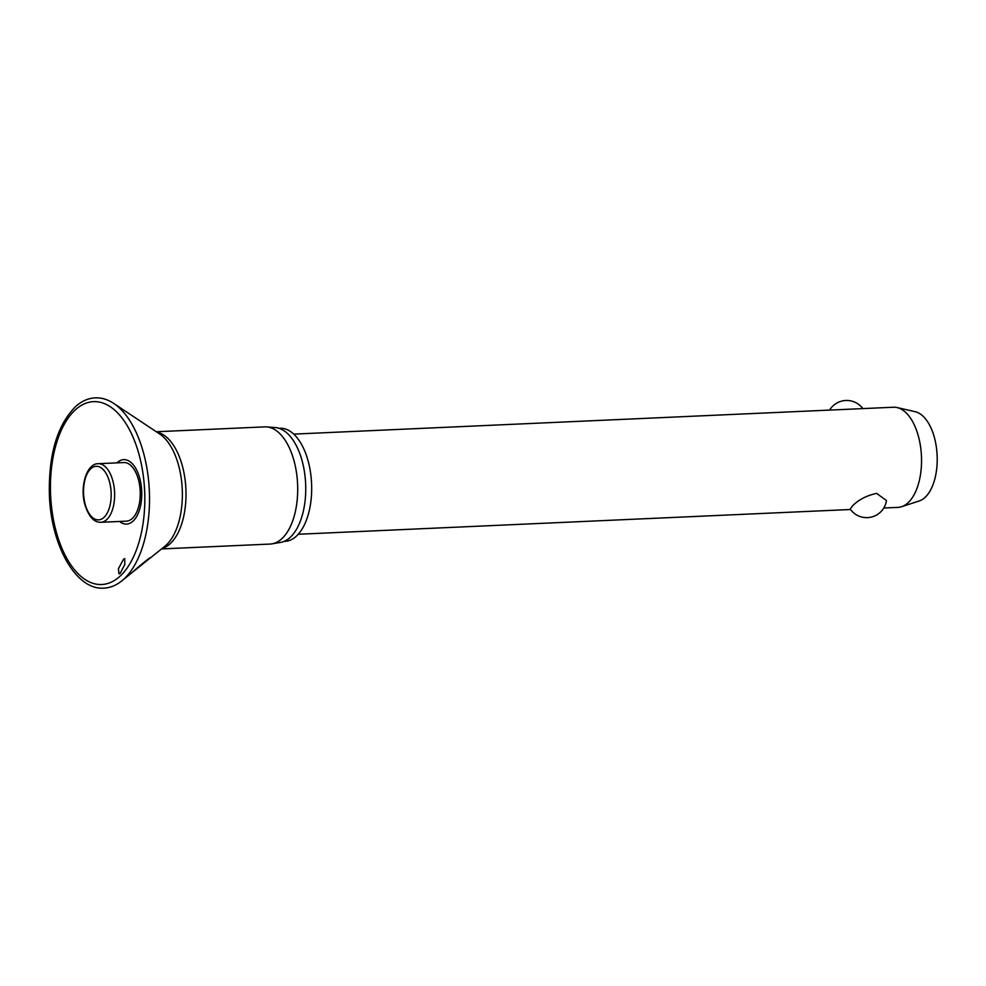 <?xml version="1.0" encoding="UTF-8"?>
<svg xmlns="http://www.w3.org/2000/svg" width="986" height="986" viewBox="0 0 986 986"><rect width="100%" height="100%" fill="white"/><g stroke="black" fill="none" stroke-linecap="round" stroke-linejoin="round"><path stroke-width="1.48" d="M123.583 559.21L124.741 558.594L124.828 564.46L120.169 573.285L118.961 573.914L118.443 568.602L123.583 559.21M119.552 521.458A32.255 16.577 -92.6 0 0 132.777 521.372A32.255 16.577 -92.6 0 0 139.913 478.913A32.255 16.577 -92.6 0 0 117.507 462.335A32.255 16.577 -92.6 0 0 116.927 462.865M131.828 572.767C139.088 566.112 151.967 555.771 150.192 558.014L121.746 580.914A94.902 48.782 -92.6 0 0 123.065 579.805A94.902 48.782 -92.6 0 0 149.268 489.339A94.902 48.782 -92.6 0 0 113.784 403.459C107.807 399.478 101.62 397.605 95.248 397.851C88.333 398.221 81.887 401.019 75.91 406.244C57.213 424.88 48.376 454.657 49.411 495.576C51.223 545.85 76.033 590.269 103.776 588.149C110.149 587.816 116.138 585.413 121.746 580.914M161.556 548.931L270.102 544.062A58.655 30.147 -92.6 0 0 271.988 543.853A58.655 30.147 -92.6 0 0 281.355 539.145A58.655 30.147 -92.6 0 0 296.761 474.599A58.655 30.147 -92.6 0 0 266.75 426.913A58.655 30.147 -92.6 0 0 264.852 426.876L156.306 431.745M271.988 543.853L280.505 542.423A57.595 29.605 -92.6 0 0 289.699 537.801A57.595 29.605 -92.6 0 0 304.822 474.414A57.595 29.605 -92.6 0 0 275.353 427.579L266.75 426.913M284.091 541.376L285.04 541.326A56.596 29.087 -92.6 0 0 295.899 536.594A56.596 29.087 -92.6 0 0 310.528 472.565A56.596 29.087 -92.6 0 0 279.975 428.257L279.026 428.306M123.829 462.557A29.321 15.073 87.4 0 1 139.655 485.506A29.321 15.073 87.4 0 1 132.075 518.685A29.321 15.073 87.4 0 1 126.454 521.15L100.831 522.297A29.321 15.073 -92.6 0 0 106.451 519.844A29.321 15.073 -92.6 0 0 112.946 481.23A29.321 15.073 -92.6 0 0 98.206 463.703L123.829 462.557M883.776 508.012L897.95 507.383A50.126 25.759 -92.6 0 0 901.561 506.718A50.126 25.759 -92.6 0 0 907.576 503.18A50.126 25.759 -92.6 0 0 920.973 449.949A50.126 25.759 -92.6 0 0 897.112 407.563A50.126 25.759 -92.6 0 0 893.464 407.23L293.754 434.111M852.804 505.633C858.596 499.717 866.521 495.638 876.591 493.382L886.488 500.543A20.053 20.053 0 0 1 850.154 508.986L852.804 505.633M901.561 506.718L919.235 500.962A45.109 23.183 -92.6 0 0 924.646 497.77A45.109 23.183 -92.6 0 0 936.7 449.862A45.109 23.183 -92.6 0 0 915.23 411.717L897.112 407.563M119.294 576.859A91.538 47.057 -92.6 0 0 139.544 456.358A91.538 47.057 -92.6 0 0 75.959 409.301A91.538 47.057 -92.6 0 0 55.709 529.815A91.538 47.057 -92.6 0 0 119.294 576.859M148.726 559.235L164.81 546.318A60.035 30.862 -92.6 0 0 165.648 545.615A60.035 30.862 -92.6 0 0 182.213 488.39A60.035 30.862 -92.6 0 0 159.781 434.062L113.784 403.459M162.16 548.438A58.655 30.147 -92.6 0 0 169.666 544.149A58.655 30.147 -92.6 0 0 185.294 481.414A58.655 30.147 -92.6 0 0 156.959 432.176M103.715 517.638A26.819 13.779 -92.6 0 0 109.643 482.339A26.819 13.779 -92.6 0 0 91.02 468.547A26.819 13.779 -92.6 0 0 85.092 503.858A26.819 13.779 -92.6 0 0 103.715 517.638M98.206 463.703C86.768 463.395 79.73 486.431 84.808 504.388C88.641 516.541 93.978 522.506 100.831 522.297M862.849 408.598A20.053 20.053 0 0 0 829.596 410.09M850.524 509.503L298.24 534.264"/></g></svg>
